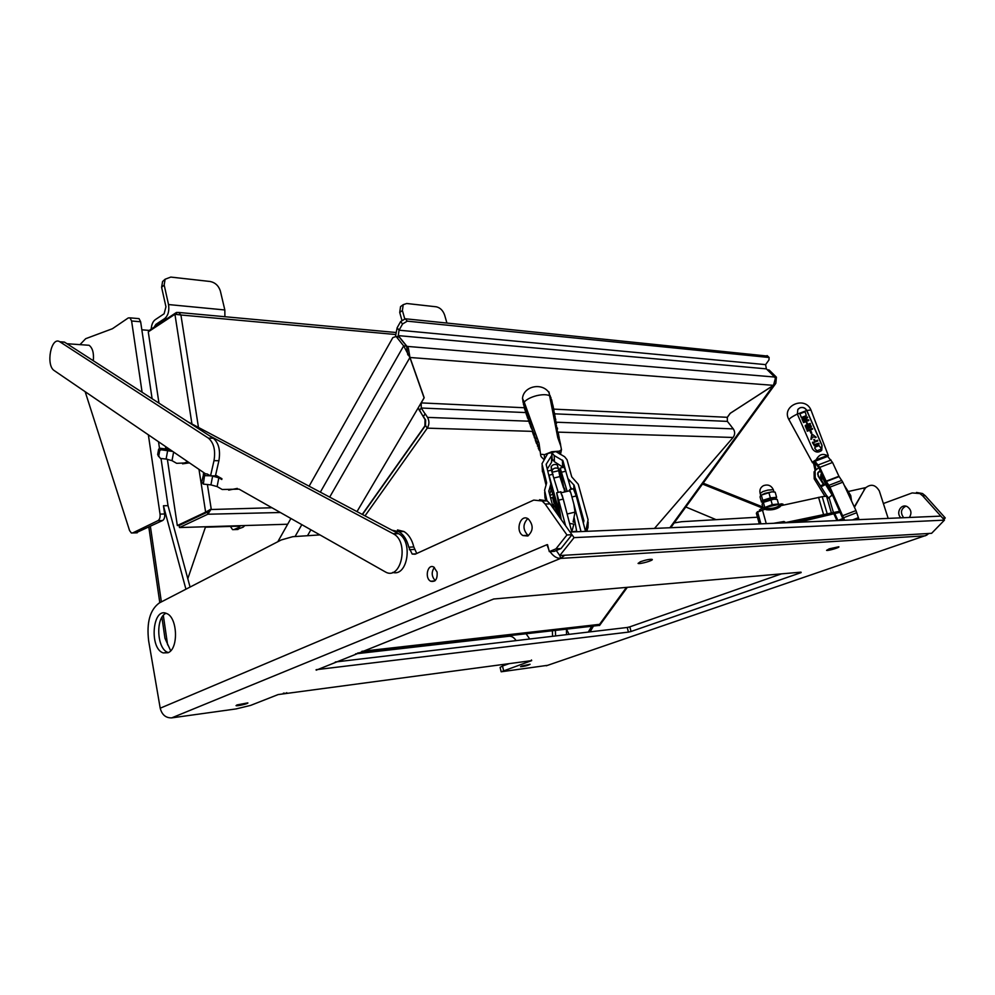 <?xml version="1.0" encoding="UTF-8"?>
<svg xmlns="http://www.w3.org/2000/svg" width="995" height="995" viewBox="0 0 995 995"><rect width="100%" height="100%" fill="white"/><g stroke="black" fill="none" stroke-linecap="round" stroke-linejoin="round"><path stroke-width="1.49" d="M532.213 431.357L427.278 428.161L425.512 425.45L362.454 514.514M356.994 511.617L418.099 408.037L425.052 419.629L424.902 425.897L362.255 514.403M418.099 408.037L424.081 397.838L409.89 357.553L329.681 497.114M407.739 354.655L406.607 346.148L398.995 336.77L396.52 336.957L403.659 345.899L409.89 357.553M309.109 486.194L392.826 337.628L396.035 336.497L399.455 337.218M290.913 518.482L277.816 541.728M361.894 651.302L599.562 624.35L599.512 625.532M593.468 626.066L590.047 631.875M767.394 369.854L774.707 377.03L776.398 377.18L769.409 370.277L767.232 369.705M566.528 634.648L566.453 629.151L569.103 634.35M588.281 632.086L591.702 626.265M425.512 425.45L425.649 420.064L423.348 416.519L425.226 413.845L427.527 417.39L528.656 421.196M365.016 515.87L427.278 428.161C429.355 424.591 429.442 421.009 427.527 417.39M654.499 528.42L733.091 437.464C735.094 434.628 735.156 431.768 733.278 428.882L731.064 426.121M418.223 407.801L423.161 416.519L425.226 413.845M731.114 426.047L727.37 421.382L727.308 417.303L730.143 413.348L773.426 385.339L409.94 357.491L408.373 348.113L398.261 335.613L397.677 336.646M425.039 413.845L421.246 408.012L421.221 402.9L524.116 407.739M669.846 527.76L773.426 385.401L730.268 413.298L727.022 417.776M410.002 357.491L424.193 397.776L421.221 402.9M767.68 356.086L405.313 318.773L400.624 321.584L397.129 327.803L395.512 336.223M774.707 377.105L766.386 368.871L398.261 335.613L399.057 330.203L402.565 323.984L407.266 321.161L405.313 318.773M767.021 355.601L768.924 357.466L407.266 321.161M766.386 368.871L765.603 364.63L768.948 359.979L769.123 357.516L767.22 355.638M765.603 364.63L399.057 330.203L397.129 327.803M407.975 354.991L407.278 352.106M406.607 346.347L774.657 377.03L775.366 378.473L773.476 385.339L775.851 383.299L776.398 377.18M406.607 346.148L403.659 345.899L320.34 492.152M287.679 524.228L179.461 527.549L179.15 525.484L177.321 525.534L167.371 459.242M165.829 448.894L165.468 446.494M158.964 403.149L148.267 331.857L174.933 314.271L180.916 314.992L178.64 312.455L176.438 312.455L149.785 330.066L149.897 330.788M179.15 525.484L207.408 512.102L205.629 512.151L177.321 525.534M179.461 527.549L207.806 514.228L211.214 508.992L205.629 512.151L198.988 469.366M209.97 509.577L207.47 512.102L207.806 514.228L280.379 512.512M210.044 509.539L271.946 507.748M176.712 314.209L176.438 312.455M552.847 506.418L555.931 505.112L552.834 506.355M553.543 497.276L550.645 498.147M550.633 498.122L553.469 496.99M552.611 505.51L554.178 503.88L555.397 503.905M554.178 503.88L552.611 497.774M775.553 499.142L770.354 499.353C765.764 500.497 763.339 501.492 763.103 502.363M763.24 502.239L773.165 498.905L775.391 499.129M773.936 491.841L773.339 489.689L767.866 490.1L762.842 491.58L760.18 493.495L760.678 495.299L771.871 491.828L764.956 493.371L760.528 495.473L760.043 496.953L761.486 502.077L762.779 500.336L770.366 497.923L776.61 497.276L775.155 492.127L771.871 491.828L774.209 491.928M776.61 497.276L775.64 499.055M762.779 500.336L761.337 495.187M770.366 497.923L768.911 492.761M555.571 635.954L555.397 630.407M446.917 323.002L444.616 315.017C442.937 310.415 440.163 307.691 436.308 306.808L406.706 303.5L403.224 304.669L402.403 310.502L404.716 318.773M402.403 310.502L399.729 312.442L401.856 320.104M399.729 312.442L400.55 306.622L401.694 305.788M529.738 639.001L526.081 633.753M552.399 630.755L552.573 636.303M244.782 525.584L243.128 527.188L236.661 529.514M230.392 526.417L232.556 529.638L233.912 529.614L239.049 527.313L239.87 526.517L237.743 526.193L205.405 527.201M135.929 532.835L162.608 520.522C164.275 519.378 164.959 517.201 164.66 513.992L163.441 505.746L168.031 505.671L190.07 587.062M161.924 617.373L164.959 638.28L170.667 650.792M185.928 589.202L163.441 505.746M149.847 330.452L141.85 329.805M187.806 578.667L205.567 526.753M167.036 318.661L164.834 318.462C168.205 315.427 169.436 310.801 168.528 304.557L164.175 284.993L165.108 279.234L170.804 277.083L210.181 281.498C215.243 282.568 218.639 285.739 220.355 291.013L224.833 309.967L224.907 316.721M164.038 280.217L162.571 281.548L161.613 287.306L165.954 306.821L164.113 313.773L155.17 319.731C152.844 321.522 151.526 324.656 151.203 329.121M164.834 318.462L155.867 324.395L154.188 327.156M703.154 483.16L762.866 507.015M702.507 484.055L762.717 508.159M716.126 519.676L685.816 506.977M883.373 503.532L912.166 492.935L919.84 493.557L922.589 495.746L925.25 495.697L922.489 493.508L916.47 492.45M925.25 495.697L945.25 517.947L943.807 519.44M905.823 506.169C900.885 508.942 900.164 512.786 903.671 517.711M764.546 507.587L772.269 504.652L778.5 503.98L777.219 499.415L773.886 499.142L763.003 502.463L762.083 504.216L763.128 507.997M770.976 500.075L772.269 504.652M763.389 502.487L764.657 507.052M782.567 505.286L782.978 504.129L781.473 503.843L780.341 506.517C776.585 509.303 771.809 510.36 766.05 509.689L763.613 507.798L781.473 503.843C777.219 508.059 771.262 509.378 763.613 507.798C760.479 509.054 759.048 510.012 759.309 510.659M764.061 509.403L763.613 507.798M781.473 503.843L781.933 505.435M798.562 522.226L840.464 512.201M756.996 512.388L756.387 513.37L759.309 523.917M780.752 505.696L822.206 496.679L827.231 496.132L828.387 498.085L832.479 494.851M760.192 523.88L756.971 512.313L765.242 509.142M773.476 523.308L784.01 521.504L785.702 522.524L840.004 511.194M788.351 522.673L787.393 522.711M776.013 523.196L785.764 522.785M786.386 522.748L787.281 522.338M828.574 514.067L788.164 522.537M828.686 514.44L795.502 522.363M848.2 491.518L865.638 487.625M854.282 506.952L865.613 487.662M756.896 512.413L760.08 523.88M854.444 507.288L865.215 488.172C870.725 483.558 875.426 484.49 879.331 490.97L888.162 518.383M554.028 506.492L552.934 506.753M575.259 531.591L576.242 531.479L576.503 530.285M549.7 494.627L551.143 489.739L550.882 483.806L548.805 491.281L553.407 508.482L553.581 507.102L555.981 505.286M569.575 523.432L573.904 524.116L571.764 531.89M572.349 531.778L575.172 531.38M575.023 522.363L573.108 521.902L574.053 517.139L576.777 531.753M581.018 531.579L573.829 504.055L575.035 512.114L574.053 517.139M569.438 490.821L570.856 492.985L569.6 489.677L569.24 490.858M573.829 504.055L570.856 492.985M560.533 491.841L563.257 499.055L571.777 531.964M562.138 495.062L565.098 506.144M585.52 531.38L576.242 495.958L573.406 488.769M561.23 519.564L556.678 492.761L565.633 525.795M148.367 434.827L160.046 514.104C160.344 517.325 159.66 519.502 157.994 520.646L132.646 532.947L131.328 532.972L129.561 530.559L85.172 391.707M79.973 344.631L85.669 338.698L112.447 328.711L128.243 317.952L129.997 317.853L131.601 320.987L142.098 392.254M93.294 360.737C94.015 353.113 92.61 347.951 89.077 345.277L85.893 345.054M137.683 318.524L139.051 318.636L140.643 321.758L152.111 398.721M158.516 441.743L159.486 448.272M161.016 458.496L168.031 505.671M205.517 473.819L54.302 370.637C45.534 365.451 51.081 335.999 59.799 341.758L208.428 438.148C213.825 442.8 215.679 450.3 214 460.673L210.53 475.896L207.184 473.993L203.751 473.632L201.761 481.966L203.017 483.682L201.761 481.966M203.278 473.968L204.547 475.66L215.43 475.896L218.9 460.71C220.591 450.374 218.726 442.887 213.316 438.248L64.613 342.205L60.906 341.832M212.433 475.896L210.53 475.896M169.809 449.454L159.959 448.223L158.653 449.168L159.71 450.698L161.028 449.752L172.757 451.456M187.794 461.73L184.361 462.974L176.675 463.334L172.023 460.66L166.103 459.056L167.682 450.499L166.6 448.981M204.547 475.66L203.328 484.105L210.928 484.888L212.607 476.12L218.813 477.799L217.121 486.58L222.196 489.49L239.061 489.142L385.152 571.802C400.935 581.428 409.666 542.088 393.46 533.855L209.373 435.698M228.688 490.112L237.295 488.408M189.436 462.849L182.558 463.832M187.856 421.805L398.497 533.656C413.248 540.932 407.776 577.013 392.689 572.411M215.604 475.125L221.935 478.707L221.785 479.49L218.813 477.799M159.71 450.698L158.727 456.058L157.67 454.516L158.702 456.655M166.103 459.056L160.406 458.434L158.727 456.058M210.928 484.888L217.121 486.58M158.653 449.168L157.67 454.516M286.734 692.644L286.883 693.403L278.127 694.572L250.641 705.393L235.915 708.95L171.687 717.88C165.779 718.017 161.949 714.796 160.207 708.204L148.653 640.917C146.452 622.372 150.021 609.711 159.349 602.933L281.224 539.962L292.741 536.691L319.942 534.9M391.918 530.161L398.896 531.703C403.684 534.626 406.98 539.787 408.796 547.188L412.204 554.066L415.139 554.215L533.755 500.087L542.138 500.982L545.136 504.017L566.951 534.974L555.956 548.842L549.302 551.628L547.524 544.651M168.068 652.732L163.192 652.919C149.063 648.466 152.496 606.888 166.476 613.467C177.508 616.9 178.839 648.777 168.068 652.732M527.736 536.006L522.885 535.546C514.863 530.857 520.572 513.345 528.333 518.955C533.606 525.211 533.407 530.895 527.736 536.006M437.091 572.05C437.601 579.127 435.462 582.187 430.686 581.242C424.33 578.17 427.663 563.294 433.87 567.125L437.091 572.05M674.212 522.922L681.575 521.716L757.456 517.213M945.25 517.947L942.601 518.096M942.613 518.072L922.589 495.746M900.985 517.835C895.425 513.171 901.122 503.122 907.328 506.704C911.308 509.664 911.98 513.258 909.343 517.475M545.136 504.017L550.16 503.905L547.163 500.883L539.526 499.701M550.16 503.905L571.963 534.75L560.981 548.568L554.327 551.342L549.302 551.628M397.478 529.937L403.908 531.504C408.696 534.427 412.005 539.576 413.808 546.939L416.743 553.481M166.003 613.293C155.319 617.696 156.862 649.163 167.981 652.434L168.391 652.571M527.76 518.619C522.698 524.067 522.748 529.638 527.91 535.322L528.457 535.633M434.367 567.448C431.245 572.038 431.519 576.416 435.201 580.558M283.388 693.142L286.883 693.403L531.653 660.63L531.479 659.959M547.71 665.307L501.169 671.787L531.653 660.63M640.419 561.715C645.743 559.899 649.635 559.115 652.086 559.364C654.474 560.173 639.785 564.414 638.069 563.419L640.419 561.715M829.258 548.817L838.773 546.765C840.626 547.287 827.828 551.068 826.559 550.372L829.258 548.817M236.984 704.945L247.817 702.88C249.086 703.515 236.735 706.4 236.026 705.642L236.984 704.945M521.902 665.978L530.099 664.274C527.748 665.543 524.552 666.364 520.547 666.725L521.902 665.978M335.278 661.998L627.223 627.472L628.442 632.111L316.099 669.697M801.037 572.15L493.669 599.002L316.199 670.17M801.162 572.585L631.054 631.477L629.823 626.85L627.223 627.472M628.442 632.111L631.054 631.477M503.557 670.456L502.5 666.003L500.112 667.371L501.119 671.6M502.5 666.003L509.229 663.628M629.823 626.85L781.485 573.854M566.951 534.974L571.963 534.75M555.956 548.842L560.981 548.568M570.085 532.089L574.065 537.623L559.775 555.546L556.292 550.521M559.775 555.546L564.7 555.247L560.62 558.406L559.886 555.546M574.065 537.623L944.442 520.136L931.618 533.308L564.7 555.247M570.123 532.039L940.835 516.119L944.442 520.136M160.207 708.204L546.964 544.688L548.73 549.389M550.011 551.591C553.208 556.18 556.752 558.444 560.62 558.406L925.3 535.82L928.994 533.469M546.28 665.792L926.905 535.086M355.588 653.839L509.166 636.24C511.791 636.103 514.116 637.559 516.119 640.606M525.31 661.476L523.382 661.737M555.894 504.962L559.476 517.089M551.218 488.234L551.889 491.368M555.633 504.055L551.827 491.107M566.628 474.217L562.934 460.71L554.19 455.536L551.815 452.563L555.894 451.593L564.6 456.717L567.026 459.727L571.739 476.879L578.257 484.254L588.082 519.788L586.167 528.992L586.702 531.33M583.369 523.183L583.916 520.783L574.14 485.237L567.884 478.558M563.195 467.364L554.414 461.73L554.19 455.536M588.045 525.969L586.963 531.318M572.15 489.067L570.433 487.401M552.088 458.906L554.414 461.73M544.116 459.702L541.379 456.941C539.825 454.541 540.807 453.807 544.315 454.74L551.802 451.742L559.364 451.158L559.439 453.869M544.315 454.74L544.551 459.031M546.976 500.883L544.588 490.324L546.665 482.849L541.976 463.794L547.735 453.533L551.815 452.563L551.491 462.426L552.088 458.919M550.882 483.806L546.18 464.69M547.312 468.943L551.491 462.426M551.143 489.739L551.056 487.898M544.912 496.231L545.757 500.908M542.337 469.926L546.056 485.336M551.23 456.232L546.155 464.304M552.536 404.206L551.653 399.791M560.62 444.616L559.663 440.387M557.387 431.308L556.379 425.275L556.702 428.808L557.511 429.044L557.225 428.049M557.511 428.957L557.411 427.999M524.825 409.766L523.867 405.176L525.41 411.395M533.295 434.442L532.201 431.133L534.091 434.293L533.32 433.832L534.265 436.805M537.437 446.158L537.76 444.715L539.352 450.536M554.041 410.624L553.705 411.594L554.041 410.624M558.008 432.502L558.817 438.72M555.26 418.012L554.625 415.213L554.812 417.9M554.936 416.246L554.091 412.092L554.414 415.263M554.103 412.067L553.232 410.288M553.357 410.935L552.909 408.497M555.819 419.741L555.135 417.825L554.775 418.808L556.541 423.41L555.322 419.853M558.755 439.019L559.103 441.432M552.15 402.216L550.732 397.801L552.113 403.982M558.481 435.263L559.202 437.39M559.215 438.907L558.481 433.671M554.19 412.079L554.489 413.186M554.601 414.48L554.265 412.962M554.364 412.937L554.824 414.915M558.096 432.477L558.481 437.178M553.407 408.373L553.058 406.831M555.135 417.825L555.67 419.243M554.625 415.213L555.16 416.631M553.17 406.806L553.63 408.758M553.046 406.781L552.722 405.114M552.834 405.089L553.295 407.042M560.757 445.947L557.76 437.638L548.842 391.769M552.449 403.908L552.959 405.326M523.047 402.291L522.698 398.92L524.203 402.055C526.778 399.256 531.031 397.104 536.939 395.6C542.872 394.306 547.25 394.418 550.086 395.923M560.483 454.441L561.478 449.665L559.364 451.158M524.203 402.055L539.029 443.111L540.646 454.852M537.387 442.029L536.566 441.307L537.387 442.029L537.275 444.23M536.118 438.447L535.31 437.725L536.118 438.447L535.484 440.723L536.404 443.185M533.432 434.952L534.613 434.168L532.201 431.133M528.83 419.94L528.357 417.95L529.153 418.659M530.248 424.181L530.037 421.159L528.967 419.977M526.492 411.059L525.696 410.363L526.492 411.059L526.231 412.726M526.815 413.485L526.019 412.776L526.765 413.883M527.661 414.38L526.852 413.671L527.947 417.067M531.218 424.517L530.41 423.795L532.138 429.678L530.783 427.054M534.974 437.551L534.178 436.83L534.514 438.024L534.178 436.83M539.377 450.287L539.253 447.34L537.474 444.23M525.534 410.748L525.323 407.739L523.619 404.716M528.084 417.788L527.3 417.067L527.624 418.273L527.3 417.067M528.345 420.251L528.357 417.95M529.502 423.559L529.34 422.825M535.223 439.939L535.31 437.725M525.708 412.689L525.696 410.363M528.93 421.905L529.228 420.45L530.099 424.778M526.318 413.597L526.852 415.922M530.708 424.629L530.372 425.885L532.101 429.318M527.151 414.505L527.325 417.067M536.865 442.153L537.176 444.491M525.982 411.184L526.28 414.281M530.484 426.221L530.049 422.751M526.28 414.343L526.019 412.776M528.644 418.783L528.917 421.83M526.865 415.985L526.852 413.671M535.608 438.571L535.484 440.723M536.442 443.459L536.566 441.307M559.824 517.562L557.374 505.137L549.128 475.685M564.7 491.94L562.362 480.237C560.272 472.252 559.563 468.197 560.222 468.073L567.15 491.356M561.665 472.177L565.769 471.195L563.966 467.177M565.769 471.195L570.981 489.341M558.22 492.388L551.379 470.175M563.556 487.898L559.886 476.58L554.14 477.948M551.516 470.137L551.13 466.804C552.461 464.615 554.501 463.969 557.237 464.852L558.382 468.595M552.237 471.468L552.138 470.349C553.469 468.185 555.508 467.526 558.257 468.409L559.886 476.58M826.472 483.757L821.062 486.779L815.216 477.625L815.092 470.623L818.81 467.662L814.01 461.643L814.992 464.603L815.738 464.317M859.058 519.639L855.974 510.584L842.802 482.189L838.934 476.257L832.541 462.464L827.342 455.984L814.656 460.834L813.363 462.451L815.129 470.573L814.084 471.841L814.196 478.819L824.967 496.393M828.387 498.085L832.131 495.037L825.576 484.602M819.743 478.645L817.567 473.906M833.785 513.681L836.957 520.584M834.705 513.482L837.952 520.534M815.962 469.528L814.992 464.603M827.131 455.586L816.124 459.802C819.059 454.541 822.728 453.135 827.131 455.586L828.3 455.573L827.815 456.63M813.5 462.812L812.592 462.824C811.808 462.513 812.99 461.506 816.124 459.802M843.549 520.298L829.258 487.886L825.464 481.941L818.81 467.662M814.656 460.834L819.78 467.364L826.148 481.17L829.954 487.127L844.606 520.248M806 415.736L801.448 417.502L799.831 413.796L804.37 412.029L805.353 412.502L806.273 415.562M814.296 436.681L812.069 437.526L811 439.292L812.393 434.317L816.211 437.29L814.296 436.681L815.34 437.663L816.211 437.29M814.83 448.111L815.278 447.078L819.096 445.598L821.099 448.409L820.738 449.342L816.92 450.822L814.743 448.223L816.833 450.922L820.738 449.342M812.355 462.414L789.333 420.338C788.115 419.417 790.789 417.315 797.331 414.044L797.841 409.492L800.129 407.701C803.015 406.905 805.254 407.826 806.808 410.437L810.962 410.027L811.211 410.674M806.808 410.437L822.057 445.399L821.758 450.213C818.45 452.999 815.378 452.601 812.542 449.043L797.331 414.044M820.987 450.996L821.945 445.499L806.709 410.537C805.154 407.913 802.915 407.005 800.03 407.801L798.351 408.87M812.529 442.215L814.37 445.822L819.047 444.044L814.457 445.71L812.492 442.75L817.492 440.2L817.728 441.021L813.5 442.613L814.171 444.566L818.823 443.223L819.134 443.944M812.057 437.601L814.208 436.78M811.684 434.591L810.913 439.404L811.87 438.907M806 425.872L810.452 424.119L805.962 425.798L806.273 426.507L810.079 425.052L811.385 426.246L811.012 427.178L806.373 429.069L811.286 427.004M806.46 428.957L806.149 428.248L806.373 429.069M806.149 428.248L810.701 426.469L810.39 425.76L806.584 427.216L805.266 425.437L805.452 426.942L806.51 427.328L810.316 425.872L810.589 426.507M803.624 422.477L801.995 419.057L803.55 422.589L808.848 420.475L803.55 422.589M803.164 419.392L807.617 417.639L803.127 419.33L803.438 420.039L806.659 418.783L806.97 419.492L803.773 420.81M811.049 433.161L809.731 430.138L807.405 431.109L807.007 430.512L807.318 431.221L809.656 430.25L810.975 433.26L811.771 432.887L810.975 433.26M810.477 429.939L812.629 429.094L810.44 429.865L811.771 432.887M814.034 440.238L814.83 439.865L814.034 440.238L813.811 439.429L814.83 439.865M814.893 447.402L814.743 448.223M799.831 413.796L801.373 417.626L805.913 415.848M806.671 423.447L807.455 423.062L806.671 423.447L806.435 422.626L807.455 423.062M805.266 425.437L810.141 423.41L810.452 424.119M802.082 418.932L807.306 416.942L807.617 417.639M806.97 419.492L803.749 420.736L804.059 421.445L808.537 419.766L808.848 420.475M814.121 440.138L813.811 439.429M807.094 430.4L812.318 428.385L812.629 429.094M817.815 440.909L813.686 442.439M806.746 423.335L806.435 422.626M851.546 501.032L850.713 495.485L844.146 485.1M821.596 473.558L820.975 474.391L821.634 473.62L821.733 480.597L824.457 485.087M820.975 474.391L820.216 479.403M825.813 484.465L823.139 478.993L823.773 478.272M822.106 474.652L823.139 478.993M831.459 495.771L832.604 495.137M824.109 485.249L821.062 486.779L826.957 496.169M820.29 470.71L818.052 472.414L818.101 476.033L823.959 485.187M820.527 471.232L817.878 472.712M295.055 536.541L301.833 524.651M767.717 370.128L769.409 370.277M556.304 422.228L733.278 428.882M733.091 437.464L558.22 432.141M727.37 421.382L554.65 413.833M525.646 412.577L421.246 408.012L419.38 410.686M553.742 409.132L727.308 417.303M310.9 529.788L307.492 535.72M599.562 624.35L626.44 587.398M400.624 321.584L402.565 323.984M191.948 423.982L174.933 314.271M395.301 334.482L180.916 314.992L198.478 427.452M207.395 484.528L211.214 508.992M549.924 495.448L552.71 494.291M760.08 493.172C759.384 489.851 760.528 487.339 763.501 485.635C767.978 484.13 771.249 485.485 773.339 489.689L773.426 490.037M239.049 527.313L238.875 526.218M167.608 644.847L163.329 615.445M161.364 601.888L150.394 526.43M161.613 287.306L164.175 284.993M168.528 304.557L224.833 309.967M155.867 324.395L158.081 324.581M237.992 529.477L233.912 529.614M762.394 509.763L766.262 523.619M818.562 497.313L823.462 514.141M829.084 497.699L833.462 512.649M820.552 515.348L820.95 516.716M822.853 514.838L823.213 516.106M757.506 511.592L760.914 523.843M826.509 496.231L831.422 513.01M756.349 513.121L759.347 523.917M822.206 496.679L827.119 513.495M864.021 489.577L864.792 488.831M553.581 507.102L554.24 509.676M575.035 512.114L567.125 514.005M573.331 520.733L573.729 522.238M554.961 505.858L556.901 513.445M572.063 496.953L576.242 495.958M563.257 499.055L558.991 500.075M137.223 532.798L132.646 532.947M157.994 520.646L162.608 520.522M164.66 513.992L160.046 514.104M131.601 320.987L140.643 321.758M64.613 342.205L60.011 341.882M213.316 438.248L208.428 438.148M218.9 460.71L214 460.673M173.603 452.103L172.023 460.66M205.02 475.312L203.751 473.632M161.028 449.752L159.959 448.223M230.517 489.291L235.405 489.241M398.199 533.494L393.149 533.693M189.187 462.998L184.361 462.974M171.687 717.88L560.62 558.406M408.796 547.188L413.808 546.939M409.355 549.675L414.368 549.427M562.934 460.71L563.058 466.866M587.908 528.022L588.07 522.437M568.991 482.388L568.966 480.075M562.573 466.257L562.449 460.088M574.14 485.237L574.14 489.279M573.866 488.719L573.866 484.776M542.088 465.672L542.437 471.779M544.688 492.264L545.011 498.122M550.732 484.416L550.994 490.348M546.292 463.931L546.367 465.436M548.817 490.746L548.854 491.443M550.185 396.495L550.994 397.739M523.494 404.679L524.328 402.403M565.434 491.766L564.389 488.11M558.406 504.888L557.374 505.137M553.083 474.217L548.991 475.187M552.474 472.165L558.618 470.71M552.138 470.349L551.13 466.804M814.196 478.819L815.216 477.625M825.066 496.381L819.892 488.097M837.927 520.472L843.026 518.507M843.138 518.905L839.034 520.497M858.362 518.121L853.884 519.85M832.541 462.464L819.78 467.364M826.148 481.17L838.934 476.257M855.974 510.584L843.063 515.559M856.757 512.674L843.859 517.649M827.629 456.431L814.942 461.294M841.77 480.374L828.947 485.311M842.802 482.189L829.954 487.127M831.024 460.038L818.276 464.926M852.566 519.912L858.212 517.736M839.133 476.605L826.335 481.518M797.356 414.094L806.709 410.537M823.35 484.391L820.452 485.983M819.258 471.282L818.226 472.501M357.74 652.981L598.878 625.445M398.995 336.77L396.035 336.497M768.948 369.929L767.307 369.779M599.587 625.432L627.323 587.324M670.717 527.723L775.54 383.747M395.401 332.442L178.652 312.455M403.224 304.669L400.55 306.622M162.571 281.548L165.108 279.234M148.84 527.188L159.797 602.696M763.961 501.542L763.003 502.463M773.165 498.905L773.886 499.142M783.264 505.137L782.978 504.129M864.431 488.918L865.215 488.172M569.911 490.697L561.367 492.749M573.841 488.657L569.6 489.677M560.919 491.741L556.678 492.761M129.997 317.853L139.051 318.636M64.401 342.081L59.799 341.758M398.497 533.656L393.46 533.855M919.84 493.557L922.489 493.508M542.138 500.982L547.163 500.883M403.908 531.504L398.896 531.703M415.898 553.867L412.204 554.066M430.686 581.242L434.728 580.956M527.91 535.322L522.885 535.546M167.981 652.434L163.192 652.919M66.963 343.723L89.077 345.277M588.157 522.076L587.995 527.661M552.163 460.66L551.914 454.441M560.272 443.484L559.364 438.87M557.399 428.882L557.212 427.974M538.668 449.131L538.233 447.862M558.867 438.994L558.531 437.24M557.61 432.564L556.914 429.044M556.702 427.949L554.936 418.994M554.725 417.912L554.426 416.37M554.215 415.313L554.053 414.517M551.989 404.007L551.678 402.378M550.77 397.801L549.924 395.202M554.899 416.196L554.725 415.338M554.526 414.268L554.091 412.092M555.421 418.833L555.247 417.962M553.344 408.273L552.486 403.958M561.478 449.665L560.372 444.031M549.377 393.212C542.648 381.881 523.121 385.998 522.462 398.821M522.922 399.244L523.507 404.269M536.516 441.407L535.77 439.268M535.26 437.8L534.191 434.691M533.345 432.253L530.92 425.275M528.382 417.937L527.4 415.114M526.89 413.659L526.243 411.781M525.746 410.35L525.372 409.268M560.745 517.064L559.899 517.263M551.69 470.1L547.872 471.008M560.222 468.073L564.314 467.09M558.257 468.409L557.237 464.852M828.3 455.573L810.962 410.027C805.017 395.413 780.988 405.96 788.898 419.579L788.948 419.666M814.084 471.841L815.092 470.623"/></g></svg>
